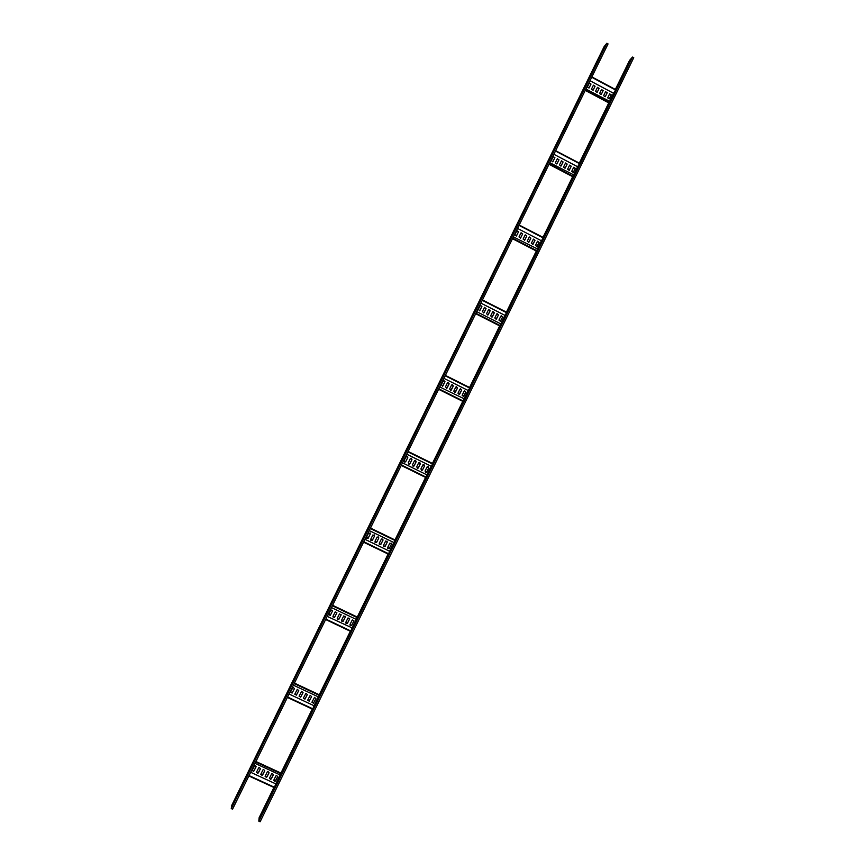 <?xml version="1.0" encoding="UTF-8"?>
<svg xmlns="http://www.w3.org/2000/svg" width="865" height="865" viewBox="0 0 865 865"><rect width="100%" height="100%" fill="white"/><g stroke="black" fill="none" stroke-linecap="round" stroke-linejoin="round"><path stroke-width="1.3" d="M599.521 57.068L604.3 47.51L599.434 57.079M592.309 71.763L597.088 62.194L592.309 71.763M585.086 86.478L589.865 76.909L585.01 86.478M577.852 101.227L582.632 91.647L577.852 101.227M570.608 115.986L575.398 106.395L570.608 115.986M563.353 130.766L568.143 121.176L563.288 130.745M556.087 145.579L560.877 135.967L556.022 145.547M548.81 160.403L553.6 150.791L548.745 160.371M541.522 175.26L546.312 165.637L541.458 175.227M534.213 190.138L539.025 180.504L534.213 190.138M526.904 205.027L531.716 195.393L526.861 204.983M519.584 219.948L524.395 210.303L519.541 219.905M512.253 234.891L517.065 225.235L512.253 234.891M504.911 249.855L509.723 240.189L504.911 249.855M497.548 264.841L502.37 255.164L497.548 264.841M490.185 279.86L495.007 270.161L490.185 279.86M482.811 294.889L487.633 285.18L482.811 294.889M475.415 309.94L480.248 300.231L475.415 309.94M468.019 325.024L472.852 315.293L468.019 325.024M460.613 340.129L465.446 330.387L460.613 340.129M453.184 355.256L458.028 345.503L453.184 355.256M445.756 370.404L450.6 360.629L445.756 370.404M438.306 385.574L443.161 375.788L438.306 385.574M430.846 400.765L435.711 390.969L430.846 400.765M423.385 415.979L428.251 406.172L423.385 415.979M415.903 431.224L420.768 421.406L415.903 431.224M408.41 446.491L413.286 436.652L408.41 446.491M400.906 461.769L405.793 451.93L400.906 461.769M393.391 477.08L398.278 467.219L393.391 477.08M385.866 492.423L390.764 482.54L385.866 492.423M378.329 507.777L383.227 497.883L378.329 507.777M370.782 523.163L375.691 513.248L370.782 523.163M363.224 538.56L368.133 528.634L363.224 538.56M355.645 553.989L360.564 544.053L355.645 553.989M348.065 569.451L352.996 559.482L348.065 569.451M340.475 584.924L345.405 574.944L340.475 584.924M332.863 600.418L337.804 590.427L332.863 600.418M325.24 615.945L330.192 605.933L325.24 615.945M317.617 631.493L322.569 621.47L317.617 631.493M309.973 647.063L314.936 637.018L309.973 647.063M302.318 662.666L307.291 652.599L302.318 662.666M294.651 678.29L299.625 668.202L294.651 678.29M286.975 693.925L291.959 683.826L286.975 693.925M279.287 709.603L284.271 699.471L279.287 709.603M271.588 725.292L276.584 715.15L271.588 725.292M263.868 741.013L268.874 730.849L263.868 741.013M256.148 756.756L261.154 746.571L256.148 756.756M248.406 772.521L253.434 762.314L248.493 772.51M240.654 788.307L245.692 778.078L240.654 788.307M232.89 804.126L237.94 793.875L232.89 804.126M606.83 43.25L608.052 43.91L232.566 809.164L231.258 808.57L231.809 805.239L604.116 46.645L606.83 43.25L231.258 808.57M625.146 70.779L629.915 61.242L625.146 70.779M617.967 85.451L622.735 75.915L617.967 85.451M610.777 100.145L615.556 90.598L610.777 100.145M603.575 114.872L608.355 105.314L603.489 114.85M596.363 129.609L601.143 120.04L596.363 129.609M589.152 144.369L593.931 134.799L589.152 144.369M581.918 159.16L586.697 149.58L581.831 159.117M574.674 173.962L579.463 164.372L574.598 173.919M567.418 188.797L572.208 179.196L567.343 188.754M560.152 203.643L564.953 194.041L560.087 203.599M552.876 218.521L557.676 208.898L552.811 218.467M545.599 233.42L550.399 223.786L545.599 233.42M538.3 248.342L543.101 238.697L538.3 248.342M530.991 263.274L535.803 253.629L530.991 263.274M523.671 278.238L528.483 268.583L523.671 278.238M516.34 293.235L521.152 283.558L516.34 293.235M508.998 308.243L513.821 298.555L508.998 308.243M501.646 323.272L506.468 313.573L501.646 323.272M494.283 338.334L499.105 328.624L494.283 338.334M486.909 353.407L491.742 343.686L486.909 353.407M479.524 368.512L484.357 358.78L479.524 368.512M472.117 383.628L476.961 373.885L472.117 383.628M464.71 398.776L469.554 389.023L464.71 398.776M457.293 413.946L462.148 404.182L457.293 413.946M449.865 429.148L454.72 419.363L449.865 429.148M442.415 444.361L447.281 434.565L442.415 444.361M434.965 459.596L439.831 449.789L434.965 459.596M427.505 474.863L432.37 465.035L427.505 474.863M420.022 490.152L424.899 480.313L420.022 490.152M412.529 505.463L417.417 495.602L412.529 505.463M405.036 520.795L409.924 510.923L405.036 520.795M397.522 536.149L402.42 526.266L397.522 536.149M389.996 551.535L394.894 541.631L389.996 551.535M382.471 566.932L387.369 557.017L382.471 566.932M374.923 582.361L379.832 572.425L374.923 582.361M367.365 597.812L372.274 587.865L367.365 597.812M359.797 613.296L364.716 603.316L359.797 613.296M352.217 628.79L357.137 618.799L352.217 628.79M344.616 644.317L349.557 634.304L344.616 644.317M337.015 659.865L341.956 649.831L337.015 659.865M329.403 675.435L334.344 665.39L329.403 675.435M321.769 691.027L326.732 680.96L321.769 691.027M314.136 706.651L319.099 696.563L314.136 706.651M306.48 722.286L311.454 712.187L306.48 722.286M298.814 737.953L303.799 727.833L298.814 737.953M291.148 753.653L296.133 743.5L291.148 753.653M283.461 769.363L288.445 759.2L283.461 769.363M275.762 785.106L280.757 774.921L275.762 785.106M268.042 800.871L273.059 790.664L268.042 800.871M260.322 816.657L265.339 806.429L260.322 816.657M615.35 89.441L629.601 60.323L632.52 57.047L633.742 57.696L260.127 821.75L258.819 821.155L259.122 817.717L273.913 787.485M608.765 102.903L579.323 163.117M572.684 176.676L543.015 237.345M536.322 251.012L506.425 312.135M499.689 325.91L469.565 387.498M462.775 401.371L432.424 463.435M425.58 477.415L394.991 539.955M388.104 554.043L357.277 617.059M350.336 631.255L319.272 694.757M312.265 709.062L280.963 773.061M632.52 57.047L258.819 821.155M250.666 772.294L275.762 783.852L280.119 774.943L255.045 763.373M256.105 766.768L253.477 771.483L252.234 770.12L254.84 765.417L256.127 766.617L254.072 770.802L253.488 771.331L252.148 770.369M260.43 768.758L257.781 773.483L256.57 772.11L258.613 767.925L259.186 767.406L260.43 768.758L258.397 772.802L257.792 773.332L256.473 772.38M264.755 770.758L262.084 775.483L260.895 774.099L262.938 769.915L263.533 769.396L264.755 770.758L262.722 774.791L262.106 775.332L260.798 774.38M269.08 772.748L266.388 777.473L265.22 776.1L267.263 771.915L267.869 771.375L269.08 772.748L267.036 776.781L266.398 777.321L265.123 776.381M273.394 774.737L270.691 779.473L269.534 778.089L271.578 773.905L272.205 773.364L273.394 774.737L271.361 778.77L270.702 779.311L269.437 778.392M277.708 776.727L274.994 781.463L273.848 780.068L275.903 775.894L276.541 775.343L277.708 776.727L275.675 780.749L275.005 781.311L273.751 780.392M248.861 775.959L274.367 787.691L275.762 783.852M274.583 787.312L249.055 775.57M255.954 761.514L281.417 773.267L280.119 774.943M281.19 773.797L255.694 762.033M289.061 694.033L313.984 705.71L318.309 696.866L293.408 685.188M294.468 688.572L292.089 693.114L290.618 691.881L292.986 687.34L294.468 688.572L292.089 693.006L290.521 692.26M298.76 690.584L296.371 695.146L294.922 693.892L297.29 689.351L298.76 690.584L296.371 695.028L294.814 694.292M303.053 692.595L300.652 697.168L299.214 695.903L301.604 691.351L303.053 692.595L300.652 697.049L299.117 696.314M307.345 694.606L304.934 699.179L303.507 697.914L305.907 693.352L307.345 694.606L304.923 699.071L303.41 698.347M311.627 696.617L309.205 701.201L307.799 699.926L310.211 695.352L311.627 696.617L309.194 701.082L307.691 700.369M315.92 698.628L313.476 703.223L312.081 701.937L314.514 697.352L315.92 698.628L313.465 703.104L311.984 702.391M287.396 697.428L312.719 709.278L313.984 705.71M312.935 708.878L287.602 697.028M294.424 683.101L319.715 694.963L318.309 696.866M319.499 695.471L294.186 683.588M327.165 616.377L352.055 627.871L356.196 619.394L331.479 607.598M332.528 610.971L330.279 615.393L328.711 614.237L330.949 609.825L332.528 610.971L330.268 615.318L328.624 614.842M336.799 613.004L334.539 617.437L332.982 616.28L335.231 611.847L336.799 613.004L334.517 617.361L332.895 616.896M341.059 615.037L338.788 619.481L337.253 618.313L339.502 613.869L341.059 615.037L338.777 619.405L337.166 618.94M345.319 617.069L343.048 621.524L341.513 620.335L343.773 615.902L345.319 617.069L343.027 621.438L341.426 620.994M349.579 619.102L347.287 623.557L345.773 622.368L348.044 617.924L349.579 619.102L347.265 623.481L345.697 623.038M353.828 621.135L351.536 625.6L350.022 624.4L352.315 619.935L353.828 621.135L351.514 625.514L349.957 625.081M349.622 618.324L349.546 619.026M341.113 614.301L341.037 614.961M332.603 610.268L332.517 610.895M336.863 612.29L336.777 612.928M345.373 616.312L345.297 616.994M353.871 620.335L353.807 621.048M325.629 619.502L350.768 631.461L351.904 628.163M351.006 631.061L325.835 619.08M332.614 605.284L357.721 617.264L356.196 619.394M357.515 617.751L332.376 605.76M364.976 539.317L389.553 551.221L393.802 542.506L369.258 530.602M370.296 533.965L368.133 538.3L366.511 537.197L368.685 532.872L370.296 533.965L368.09 538.257L366.587 538.192M374.534 536.019L372.361 540.365L370.75 539.252L372.923 534.916L374.534 536.019L372.318 540.322L370.825 540.257M378.773 538.073L376.589 542.42L374.988 541.306L377.172 536.96L378.773 538.073L376.545 542.377L375.075 542.323M383 540.128L380.805 544.485L379.227 543.35L381.411 539.003L383 540.128L380.773 544.431L379.313 544.388M387.228 542.171L385.033 546.539L383.454 545.404L385.649 541.047L387.228 542.171L384.99 546.485L383.552 546.442M391.456 544.226L389.25 548.594L387.682 547.448L389.877 543.09L391.456 544.226L389.207 548.54L387.79 548.507M387.055 541.058L387.185 542.128M378.621 536.97L378.729 538.03M370.166 532.894L370.263 533.921M374.394 534.927L374.502 535.976M382.838 539.014L382.957 540.084M391.272 543.09L391.413 544.182M363.57 542.171L388.536 554.249L389.553 551.221M388.774 553.838L363.787 541.739M370.501 528.061L395.435 540.16L393.802 542.506M395.24 540.625L370.274 528.515M402.495 462.84L426.899 474.853L431.127 466.213L406.745 454.19M407.783 457.553L405.663 461.813L404.02 460.742L406.139 456.482L407.783 457.553L405.609 461.802L404.669 462.137M411.989 459.629L409.869 463.889L408.237 462.818L410.356 458.547L411.989 459.629L409.815 463.878L408.864 464.202M416.195 461.694L414.065 465.976L412.443 464.883L414.573 460.613L416.195 461.694L414.151 465.748L413.059 466.278M420.401 463.77L418.26 468.052L416.649 466.959L418.628 462.894L420.401 463.77L418.357 467.814L417.254 468.343M424.596 465.835L422.455 470.128L420.844 469.025L422.985 464.743L424.596 465.835L422.401 470.106L421.45 470.409M428.791 467.9L426.64 472.193L425.039 471.09L427.18 466.808L428.791 467.9L426.586 472.182L425.645 472.474M423.882 464.429L424.542 465.824M415.47 460.288L416.141 461.683M407.037 456.136L407.739 457.542M411.253 458.212L411.935 459.618M419.676 462.353L420.336 463.759M428.089 466.495L428.726 467.889M401.23 465.435L426.013 477.631L426.899 474.853M426.261 477.199L401.447 464.992M408.096 451.433L432.857 463.651L431.127 466.213M432.673 464.094L407.88 451.865M439.734 386.947L464.116 398.776L468.16 390.493L443.95 378.362M444.988 381.714L442.902 385.92L441.247 384.871L443.226 380.838L444.988 381.714L442.415 386.255M449.162 383.811L447.075 388.017L445.432 386.958L447.41 382.925L449.162 383.811L446.578 388.342M453.336 385.898L451.249 390.104L449.605 389.045L451.584 385.022L453.336 385.898L450.73 390.439M457.509 387.985L455.412 392.202L453.779 391.142L455.758 387.109L457.509 387.985L454.882 392.537M461.683 390.072L459.585 394.299L457.953 393.229L459.931 389.196L461.683 390.072L459.034 394.624M465.846 392.159L463.748 396.386L462.126 395.316L464.094 391.283L465.846 392.159L463.186 396.711M460.494 388.699L461.607 390.093M452.114 384.536L453.271 385.92M443.723 380.362L444.913 381.735M447.919 382.449L449.097 383.833M456.309 386.623L457.434 388.007M464.678 390.785L465.77 392.18M438.587 389.282L463.207 401.587L463.964 399.068M463.456 401.144L438.815 388.818M445.41 375.388L469.998 387.715L468.16 390.493M469.825 388.136L445.205 375.799M476.691 311.627L500.759 323.856L504.922 315.347L480.875 303.107M481.902 306.448L479.848 310.6L478.194 309.562L480.161 305.561L481.902 306.448L479.578 310.849M486.054 308.567L484 312.719L482.346 311.681L484.314 307.68L486.054 308.567L483.708 312.968M490.196 310.676L488.141 314.828L486.498 313.79L488.455 309.789L490.196 310.676L487.838 315.087M494.337 312.784L492.282 316.947L490.639 315.898L492.596 311.897L494.337 312.784L491.969 317.206M498.478 314.892L496.424 319.055L494.791 317.996L496.737 314.006L498.478 314.892L496.099 319.315M502.619 316.99L500.554 321.164L498.921 320.104L500.878 316.114L502.619 316.99L500.23 321.423M497.061 313.627L498.391 314.946M488.747 309.432L490.109 310.73M480.432 305.237L481.816 306.513M484.595 307.335L485.968 308.621M492.909 311.53L494.25 312.838M501.213 315.725L502.522 317.044M475.674 313.714L500.121 326.127L500.759 323.856M500.381 325.662L475.901 313.238M482.443 299.917L506.858 312.351L504.922 315.347M506.685 312.762L482.248 300.306M513.367 236.88L537.414 248.925L541.404 240.762L517.519 228.414M518.546 231.755L516.513 235.853L514.859 234.837L516.805 230.869L518.546 231.755L516.329 236.059M522.665 233.885L520.633 237.994L518.989 236.967L520.935 232.988L522.665 233.885L520.438 238.199M526.785 236.015L524.752 240.124L523.109 239.086L525.055 235.118L526.785 236.015L524.547 240.329M530.894 238.145L528.861 242.254L527.228 241.216L529.164 237.248L530.894 238.145L528.656 242.46M535.003 240.265L532.97 244.384L531.337 243.335L533.283 239.378L535.003 240.265L532.754 244.59M539.111 242.384L537.079 246.503L535.446 245.465L537.392 241.497L539.111 242.384L536.851 246.72M533.478 239.108L534.905 240.351M525.228 234.869L526.677 236.102M516.967 230.631L518.449 231.852M521.098 232.75L522.557 233.972M529.358 236.988L530.796 238.232M537.597 241.216L539.014 242.47M512.469 238.708L536.754 251.228L537.273 249.207M537.014 250.763L512.707 238.221M519.184 225.019L543.436 237.561L541.404 240.762M543.285 237.951L519 225.397M549.772 162.685L573.646 174.838L577.615 166.74L553.892 154.294M554.908 157.625L552.908 161.679L551.254 160.663L553.189 156.716L554.908 157.625L552.757 161.852M558.995 159.766L556.995 163.831L555.352 162.804L557.276 158.868L558.995 159.766L556.844 164.004M563.083 161.917L561.082 165.983L559.439 164.956L561.439 160.89L563.083 161.917L560.92 166.156M567.17 164.058L565.169 168.124L563.526 167.096L565.461 163.161L567.17 164.058L565.007 168.307M571.257 166.199L569.257 170.275L567.613 169.237L569.548 165.302L571.257 166.199L569.084 170.459M575.344 168.34L573.333 172.416L571.7 171.378L573.625 167.442L575.344 168.34L573.149 172.6M569.667 165.107L571.138 166.318M561.482 160.836L562.974 162.036M553.286 156.565L554.789 157.744M557.384 158.695L558.887 159.895M565.58 162.977L567.051 164.177M573.755 167.248L575.214 168.459M548.994 164.274L573.106 176.903L573.506 175.119M573.376 176.417L549.243 163.777M555.654 150.683L579.745 163.334L577.615 166.74M579.593 163.701L555.481 151.04M585.897 89.052L609.62 101.313L613.545 93.269L589.984 80.715M591 84.046L589.022 88.057L587.367 87.041L589.292 83.137L591 84.046L589.022 88.057M595.066 86.208L593.087 90.23L591.444 89.214L593.358 85.3L595.066 86.208L593.087 90.23M599.121 88.371L597.142 92.393L595.498 91.376L597.423 87.462L599.121 88.371L597.142 92.393M603.186 90.533L601.197 94.555L599.564 93.539L601.478 89.625L603.186 90.533L601.197 94.555M607.241 92.696L605.251 96.718L603.619 95.691L605.532 91.787L607.241 92.696L605.251 96.718M611.296 94.847L609.306 98.88L607.684 97.853L609.587 93.95L611.296 94.847L609.306 98.88M605.619 91.647L607.1 92.847M597.488 87.343L598.991 88.522M589.346 83.029L590.871 84.197M593.422 85.181L594.936 86.359M601.553 89.495L603.046 90.684M609.674 93.798L611.155 94.999M585.248 90.392L609.187 103.13L609.479 101.594M609.468 102.632L585.497 89.884M591.855 76.909L615.772 89.668L613.545 93.269M615.642 90.014L591.692 77.245"/></g></svg>
